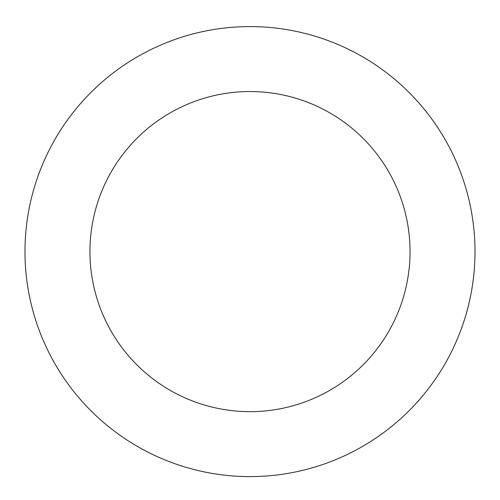 <?xml version="1.0" encoding="UTF-8"?>
<svg xmlns="http://www.w3.org/2000/svg" width="500" height="500" viewBox="0 0 500 500"><rect width="100%" height="100%" fill="white"/><g stroke="black" fill="none" stroke-linecap="round" stroke-linejoin="round"><path stroke-width="0.75" d="M287.794 29.787A225.012 225.012 0 0 0 38.994 329.769A225.012 225.012 0 0 0 423.188 395.244A225.012 225.012 0 0 0 287.794 29.787M276.881 93.819A160.056 160.056 0 0 0 99.906 307.2A160.056 160.056 0 0 0 373.188 353.775A160.056 160.056 0 0 0 276.881 93.819"/></g></svg>
